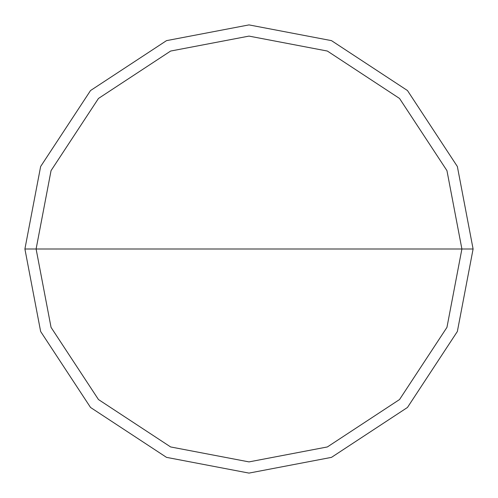 <?xml version="1.0" encoding="UTF-8"?>
<svg xmlns="http://www.w3.org/2000/svg" width="498" height="498" viewBox="0 0 498 498"><rect width="100%" height="100%" fill="white"/><g stroke="black" fill="none" stroke-linecap="round" stroke-linejoin="round"><path stroke-width="0.75" d="M36.105 249L51.051 170.633L98.461 98.461L170.633 51.051L249 36.105L327.367 51.051L399.539 98.461L446.949 170.633L461.895 249L36.105 249L51.051 327.367L98.461 399.539L170.633 446.949L249 461.895L327.367 446.949L399.539 399.539L446.949 327.367L461.895 249L473.1 249L457.363 331.487L407.464 407.464L331.487 457.363L249 473.1L166.513 457.363L90.536 407.464L40.637 331.487L24.9 249L40.637 331.487L90.536 407.464L166.513 457.363L249 473.1L331.487 457.363L407.464 407.464L457.363 331.487L473.1 249L457.363 166.513L407.464 90.536L331.487 40.637L249 24.9L166.513 40.637L90.536 90.536L40.637 166.513L24.9 249L461.895 249L446.949 327.367L399.539 399.539L327.367 446.949L249 461.895L170.633 446.949L98.461 399.539L51.051 327.367L36.105 249L24.9 249L40.637 166.513L90.536 90.536L166.513 40.637L249 24.9L331.487 40.637L407.464 90.536L457.363 166.513L473.1 249L461.895 249L446.949 170.633L399.539 98.461L327.367 51.051L249 36.105L170.633 51.051L98.461 98.461L51.051 170.633L36.105 249"/></g></svg>

